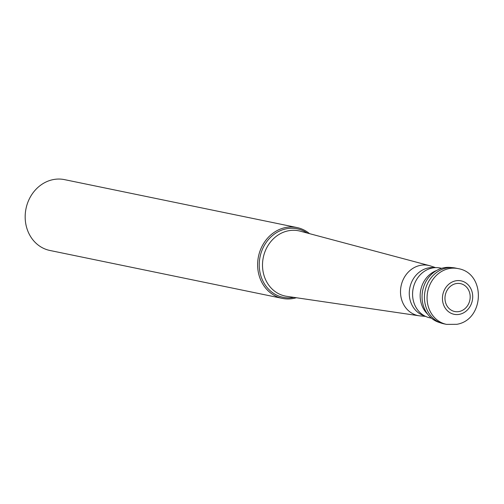 <?xml version="1.0" encoding="UTF-8"?>
<svg xmlns="http://www.w3.org/2000/svg" width="504" height="504" viewBox="0 0 504 504"><rect width="100%" height="100%" fill="white"/><g stroke="black" fill="none" stroke-linecap="round" stroke-linejoin="round"><path stroke-width="0.76" d="M445.227 324.059A28.476 25.074 -78.4 0 1 441.529 323.203A28.476 25.074 -78.4 0 1 424.532 294.739A28.476 25.074 -78.4 0 1 446.078 268.115A28.476 25.074 101.6 0 0 424.45 296.119A28.476 25.074 101.6 0 0 443.898 323.826L446.538 324.374A28.476 25.074 -78.4 0 1 427.09 296.661A28.476 25.074 -78.4 0 1 448.724 268.657A28.476 25.074 -78.4 0 1 458.035 268.594L455.396 268.046A28.476 25.074 101.6 0 0 446.078 268.115A28.476 25.074 -78.4 0 1 452.976 267.687A28.476 25.074 -78.4 0 1 456.706 268.361M459.358 311.485A14.238 12.537 101.6 0 0 470.062 294.865A14.238 12.537 101.6 0 0 455.792 283.658A14.238 12.537 101.6 0 0 445.095 300.283A14.238 12.537 101.6 0 0 459.358 311.485M452.976 267.687L450.293 267.435A28.18 24.809 101.6 0 0 443.47 267.857A28.18 24.809 101.6 0 0 422.15 294.204A28.18 24.809 101.6 0 0 438.971 322.371L441.529 323.203M441.668 268.33L440.231 268.034A25.427 22.39 101.6 0 0 431.915 268.09A25.427 22.39 101.6 0 0 412.6 293.101A25.427 22.39 101.6 0 0 429.962 317.848L431.399 318.144M434.612 267.693A24.69 21.741 101.6 0 0 428.041 267.996A24.69 21.741 101.6 0 0 409.336 291.413A24.69 21.741 101.6 0 0 424.664 315.932M425.559 316.38L420.311 315.92A25.628 22.567 101.6 0 1 419.145 315.788A25.628 22.567 101.6 0 1 400.504 291.293A25.628 22.567 101.6 0 1 419.989 265.444A25.628 22.567 -78.4 0 1 429.484 265.646A25.628 22.567 -78.4 0 1 430.605 265.98L435.607 267.637M296.352 297.738A36.168 31.84 -78.4 0 1 294.178 298.299A36.168 31.84 -78.4 0 1 282.353 298.381A36.168 31.84 -78.4 0 1 257.651 263.189A36.168 31.84 -78.4 0 1 285.125 227.625A36.168 31.84 -78.4 0 1 296.951 227.537A36.168 31.84 -78.4 0 1 309.557 233.667M296.951 227.537L64.499 179.626A36.168 31.84 101.6 0 0 52.674 179.714A36.168 31.84 101.6 0 0 25.2 215.277A36.168 31.84 101.6 0 0 49.896 250.469L282.353 298.381M455.44 280.879A17.086 15.044 -78.4 0 1 472.557 294.323A17.086 15.044 -78.4 0 1 459.717 314.269A17.086 15.044 -78.4 0 1 442.594 300.819A17.086 15.044 -78.4 0 1 455.44 280.879M427.644 314.175A25.427 22.39 -78.4 0 1 420.752 289.983A25.427 22.39 -78.4 0 1 436.647 270.49M429.484 265.646L300.17 231.16A33.308 29.326 101.6 0 0 287.834 230.901A33.308 29.326 101.6 0 0 262.508 264.493A33.308 29.326 101.6 0 0 286.738 296.327L419.145 315.788M293.927 297.379A34.978 30.794 -78.4 0 1 259.497 269.356A34.978 30.794 -78.4 0 1 285.825 228.904A34.978 30.794 -78.4 0 1 307.188 233.037M446.538 324.374L456.844 324.311C484.602 319.794 486.051 273.073 458.035 268.594"/></g></svg>
